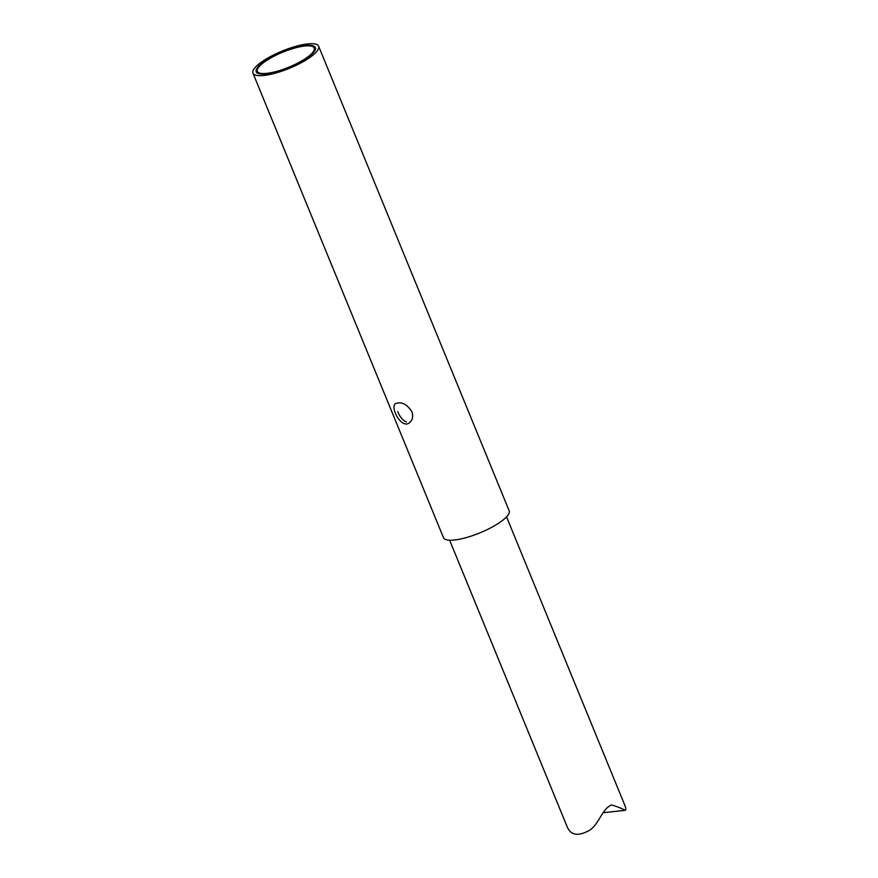 <?xml version="1.0" encoding="UTF-8"?>
<svg xmlns="http://www.w3.org/2000/svg" width="878" height="878" viewBox="0 0 878 878"><rect width="100%" height="100%" fill="white"/><g stroke="black" fill="none" stroke-linecap="round" stroke-linejoin="round"><path stroke-width="1.32" d="M449.635 540.211L567.254 826.988C570.678 834.901 577.384 836.372 587.349 831.411C598.214 827.054 601.386 809.22 611.417 804.983C617.432 806.641 621.975 808.44 625.037 810.383C626.157 809.878 625.992 807.936 624.532 804.577L506.54 516.879M252.963 73.148L443.489 537.698A35.482 9.351 -22.3 0 0 479.86 532.88A35.482 9.351 -22.3 0 0 509.152 510.766L318.626 46.227A35.482 9.351 157.7 0 1 289.345 68.33A35.482 9.351 157.7 0 1 252.963 73.148A35.482 9.351 157.7 0 1 270.698 56.455A35.482 9.351 157.7 0 1 307.783 43.9A35.482 9.351 157.7 0 1 318.626 46.227M411.848 411.552C413.406 416.49 412.594 420.244 409.422 422.812C401.476 429.441 389.58 406.975 395.638 403.617C401.312 401.367 406.712 404.012 411.848 411.552M305.577 45.48A31.937 8.407 157.7 0 1 315.345 47.566A31.937 8.407 157.7 0 1 288.983 67.474A31.937 8.407 157.7 0 1 256.244 71.809A31.937 8.407 157.7 0 1 272.202 56.774A31.937 8.407 157.7 0 1 305.577 45.48M397.767 411.606C399.797 416.798 402.684 420.255 406.426 422M304.831 46.018A30.741 8.1 -22.3 0 0 257.792 68.484A30.741 8.1 -22.3 0 0 294.767 64.566A30.741 8.1 -22.3 0 0 304.831 46.018M625.037 810.383L603.285 812.688M315.784 48.641C314.028 47.16 315.937 45.404 305.149 45.886C292.001 46.973 267.636 57.586 260.02 65.455C256.804 68.813 255.685 71.283 256.683 72.874"/></g></svg>
